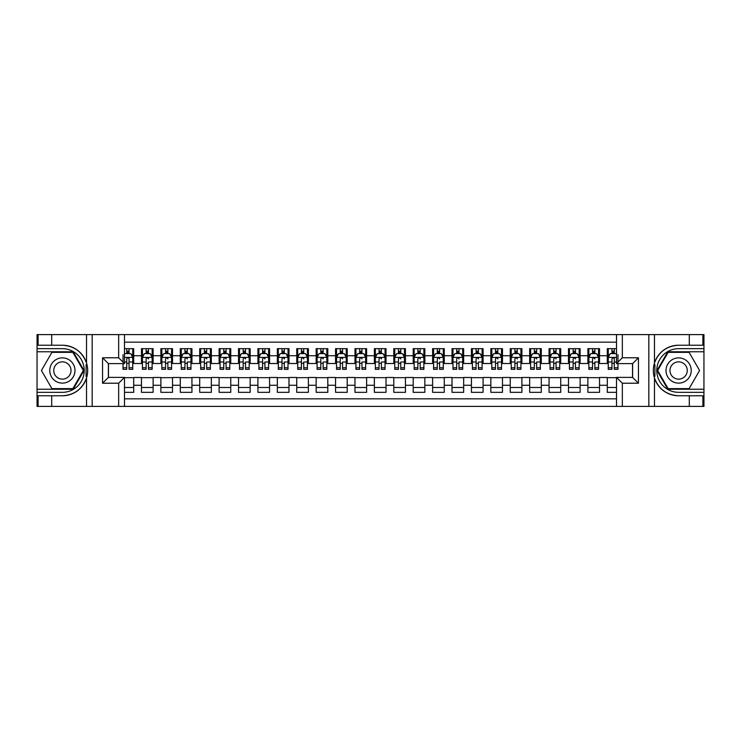 <?xml version="1.0" encoding="UTF-8"?>
<svg xmlns="http://www.w3.org/2000/svg" width="741" height="741" viewBox="0 0 741 741"><rect width="100%" height="100%" fill="white"/><g stroke="black" fill="none" stroke-linecap="round" stroke-linejoin="round"><path stroke-width="1.11" d="M124.488 406.411L616.512 406.411L616.512 377.391L632.619 377.391L632.619 363.609L616.512 363.609L616.512 334.589L124.488 334.589L124.488 363.609L108.381 363.609L108.381 377.391L124.488 377.391L124.488 406.411L51.703 406.411L51.703 395.777L62.383 395.777A25.277 25.277 0 0 0 86.521 378.012C88.003 373.01 88.003 367.999 86.521 362.988A25.277 25.277 0 0 0 62.383 345.223L51.703 345.223L51.703 334.589L37.05 334.589L37.05 389.229L73.192 389.229L84.011 370.5L73.192 351.771L37.05 351.771M616.512 348.668L607.296 348.668L607.296 355.745L599.525 355.745L599.525 363.516L607.296 363.516L607.296 355.745M599.525 355.745L599.525 348.668L587.882 348.668L587.882 355.745L580.12 355.745L580.12 363.516L587.882 363.516L587.882 355.745M580.12 355.745L580.12 348.668L568.477 348.668L568.477 355.745L560.715 355.745L560.715 363.516L568.477 363.516L568.477 355.745M560.715 355.745L560.715 348.668L549.062 348.668L549.062 355.745L541.3 355.745L541.3 363.516L549.062 363.516L549.062 355.745M541.3 355.745L541.3 348.668L529.658 348.668L529.658 355.745L521.896 355.745L521.896 363.516L529.658 363.516L529.658 355.745M521.896 355.745L521.896 348.668L510.243 348.668L510.243 355.745L502.481 355.745L502.481 363.516L510.243 363.516L510.243 355.745M502.481 355.745L502.481 348.668L490.838 348.668L490.838 355.745L483.076 355.745L483.076 363.516L490.838 363.516L490.838 355.745M483.076 355.745L483.076 348.668L471.424 348.668L471.424 355.745L463.662 355.745L463.662 363.516L471.424 363.516L471.424 355.745M463.662 355.745L463.662 348.668L452.019 348.668L452.019 355.745L444.257 355.745L444.257 363.516L452.019 363.516L452.019 355.745M444.257 355.745L444.257 348.668L432.605 348.668L432.605 355.745L424.843 355.745L424.843 363.516L432.605 363.516L432.605 355.745M424.843 355.745L424.843 348.668L413.2 348.668L413.2 355.745L405.438 355.745L405.438 363.516L413.2 363.516L413.2 355.745M405.438 355.745L405.438 348.668L393.795 348.668L393.795 355.745L386.024 355.745L386.024 363.516L393.795 363.516L393.795 355.745M386.024 355.745L386.024 348.668L374.381 348.668L374.381 355.745L366.619 355.745L366.619 363.516L374.381 363.516L374.381 355.745M366.619 355.745L366.619 348.668L354.976 348.668L354.976 355.745L347.205 355.745L347.205 363.516L354.976 363.516L354.976 355.745M347.205 355.745L347.205 348.668L335.562 348.668L335.562 355.745L327.8 355.745L327.8 363.516L335.562 363.516L335.562 355.745M327.8 355.745L327.8 348.668L316.157 348.668L316.157 355.745L308.395 355.745L308.395 363.516L316.157 363.516L316.157 355.745M308.395 355.745L308.395 348.668L296.743 348.668L296.743 355.745L288.981 355.745L288.981 363.516L296.743 363.516L296.743 355.745M288.981 355.745L288.981 348.668L277.338 348.668L277.338 355.745L269.576 355.745L269.576 363.516L277.338 363.516L277.338 355.745M269.576 355.745L269.576 348.668L257.924 348.668L257.924 355.745L250.162 355.745L250.162 363.516L257.924 363.516L257.924 355.745M250.162 355.745L250.162 348.668L238.519 348.668L238.519 355.745L230.757 355.745L230.757 363.516L238.519 363.516L238.519 355.745M230.757 355.745L230.757 348.668L219.104 348.668L219.104 355.745L211.342 355.745L211.342 363.516L219.104 363.516L219.104 355.745M211.342 355.745L211.342 348.668L199.7 348.668L199.7 355.745L191.938 355.745L191.938 363.516L199.7 363.516L199.7 355.745M191.938 355.745L191.938 348.668L180.285 348.668L180.285 355.745L172.523 355.745L172.523 363.516L180.285 363.516L180.285 355.745M172.523 355.745L172.523 348.668L160.88 348.668L160.88 355.745L153.118 355.745L153.118 363.516L160.88 363.516L160.88 355.745M153.118 355.745L153.118 348.668L141.475 348.668L141.475 363.516L133.704 363.516L133.704 348.668L124.488 348.668M124.488 392.332L133.704 392.332L133.704 377.484L141.475 377.484L141.475 392.332L153.118 392.332L153.118 377.484L160.88 377.484L160.88 385.255L153.118 385.255M160.88 385.255L160.88 392.332L172.523 392.332L172.523 377.484L180.285 377.484L180.285 385.255L172.523 385.255M180.285 385.255L180.285 392.332L191.938 392.332L191.938 377.484L199.7 377.484L199.7 385.255L191.938 385.255M199.7 385.255L199.7 392.332L211.342 392.332L211.342 377.484L219.104 377.484L219.104 385.255L211.342 385.255M219.104 385.255L219.104 392.332L230.757 392.332L230.757 377.484L238.519 377.484L238.519 385.255L230.757 385.255M238.519 385.255L238.519 392.332L250.162 392.332L250.162 377.484L257.924 377.484L257.924 385.255L250.162 385.255M257.924 385.255L257.924 392.332L269.576 392.332L269.576 377.484L277.338 377.484L277.338 385.255L269.576 385.255M277.338 385.255L277.338 392.332L288.981 392.332L288.981 377.484L296.743 377.484L296.743 385.255L288.981 385.255M296.743 385.255L296.743 392.332L308.395 392.332L308.395 377.484L316.157 377.484L316.157 385.255L308.395 385.255M316.157 385.255L316.157 392.332L327.8 392.332L327.8 377.484L335.562 377.484L335.562 385.255L327.8 385.255M335.562 385.255L335.562 392.332L347.205 392.332L347.205 377.484L354.976 377.484L354.976 385.255L347.205 385.255M354.976 385.255L354.976 392.332L366.619 392.332L366.619 377.484L374.381 377.484L374.381 385.255L366.619 385.255M374.381 385.255L374.381 392.332L386.024 392.332L386.024 377.484L393.795 377.484L393.795 385.255L386.024 385.255M393.795 385.255L393.795 392.332L405.438 392.332L405.438 377.484L413.2 377.484L413.2 385.255L405.438 385.255M413.2 385.255L413.2 392.332L424.843 392.332L424.843 377.484L432.605 377.484L432.605 385.255L424.843 385.255M432.605 385.255L432.605 392.332L444.257 392.332L444.257 377.484L452.019 377.484L452.019 385.255L444.257 385.255M452.019 385.255L452.019 392.332L463.662 392.332L463.662 377.484L471.424 377.484L471.424 385.255L463.662 385.255M471.424 385.255L471.424 392.332L483.076 392.332L483.076 377.484L490.838 377.484L490.838 385.255L483.076 385.255M490.838 385.255L490.838 392.332L502.481 392.332L502.481 377.484L510.243 377.484L510.243 385.255L502.481 385.255M510.243 385.255L510.243 392.332L521.896 392.332L521.896 377.484L529.658 377.484L529.658 385.255L521.896 385.255M529.658 385.255L529.658 392.332L541.3 392.332L541.3 377.484L549.062 377.484L549.062 385.255L541.3 385.255M549.062 385.255L549.062 392.332L560.715 392.332L560.715 377.484L568.477 377.484L568.477 385.255L560.715 385.255M568.477 385.255L568.477 392.332L580.12 392.332L580.12 377.484L587.882 377.484L587.882 385.255L580.12 385.255M587.882 385.255L587.882 392.332L599.525 392.332L599.525 377.484L607.296 377.484L607.296 385.255L599.525 385.255M616.512 342.166L124.488 342.166M124.488 398.834L616.512 398.834M607.296 385.255L607.296 392.332L616.512 392.332M108.473 363.609L108.473 377.391M632.527 377.391L632.527 363.609M126.72 353.513L129.045 353.513M132.741 353.513L133.704 353.513M126.72 363.322L129.045 363.322M132.741 363.322L133.704 363.322M124.488 377.678L133.704 377.678M124.488 387.487L133.704 387.487M141.475 363.322L142.439 363.322M146.125 363.322L148.459 363.322M152.146 363.322L153.118 363.322M141.475 353.513L142.439 353.513M146.125 353.513L148.459 353.513M152.146 353.513L153.118 353.513M141.475 377.678L153.118 377.678M141.475 387.487L153.118 387.487M160.88 377.678L172.523 377.678M160.88 387.487L172.523 387.487M160.88 353.513L161.853 353.513M165.539 353.513L167.864 353.513M171.56 353.513L172.523 353.513M160.88 363.322L161.853 363.322M165.539 363.322L167.864 363.322M171.56 363.322L172.523 363.322M180.285 377.678L191.938 377.678M180.285 387.487L191.938 387.487M180.285 353.513L181.258 353.513M184.944 353.513L187.278 353.513M190.965 353.513L191.938 353.513M180.285 363.322L181.258 363.322M184.944 363.322L187.278 363.322M190.965 363.322L191.938 363.322M199.7 377.678L211.342 377.678M199.7 387.487L211.342 387.487M199.7 353.513L200.672 353.513M204.359 353.513L206.683 353.513M210.37 353.513L211.342 353.513M199.7 363.322L200.672 363.322M204.359 363.322L206.683 363.322M210.37 363.322L211.342 363.322M219.104 377.678L230.757 377.678M219.104 387.487L230.757 387.487M219.104 353.513L220.077 353.513M223.763 353.513L226.098 353.513M229.784 353.513L230.757 353.513M219.104 363.322L220.077 363.322M223.763 363.322L226.098 363.322M229.784 363.322L230.757 363.322M238.519 377.678L250.162 377.678M238.519 387.487L250.162 387.487M238.519 353.513L239.491 353.513M243.178 353.513L245.503 353.513M249.189 353.513L250.162 353.513M238.519 363.322L239.491 363.322M243.178 363.322L245.503 363.322M249.189 363.322L250.162 363.322M257.924 377.678L269.576 377.678M257.924 387.487L269.576 387.487M257.924 353.513L258.896 353.513M262.583 353.513L264.917 353.513M268.603 353.513L269.576 353.513M257.924 363.322L258.896 363.322M262.583 363.322L264.917 363.322M268.603 363.322L269.576 363.322M277.338 377.678L288.981 377.678M277.338 387.487L288.981 387.487M277.338 353.513L278.31 353.513M281.997 353.513L284.322 353.513M288.008 353.513L288.981 353.513M277.338 363.322L278.31 363.322M281.997 363.322L284.322 363.322M288.008 363.322L288.981 363.322M296.743 377.678L308.395 377.678M296.743 387.487L308.395 387.487M296.743 353.513L297.715 353.513M301.402 353.513L303.736 353.513M307.422 353.513L308.395 353.513M296.743 363.322L297.715 363.322M301.402 363.322L303.736 363.322M307.422 363.322L308.395 363.322M316.157 377.678L327.8 377.678M316.157 387.487L327.8 387.487M316.157 353.513L317.12 353.513M320.816 353.513L323.141 353.513M326.827 353.513L327.8 353.513M316.157 363.322L317.12 363.322M320.816 363.322L323.141 363.322M326.827 363.322L327.8 363.322M335.562 377.678L347.205 377.678M335.562 387.487L347.205 387.487M335.562 353.513L336.534 353.513M340.221 353.513L342.555 353.513M346.242 353.513L347.205 353.513M335.562 363.322L336.534 363.322M340.221 363.322L342.555 363.322M346.242 363.322L347.205 363.322M354.976 377.678L366.619 377.678M354.976 387.487L366.619 387.487M354.976 353.513L355.939 353.513M359.635 353.513L361.96 353.513M365.646 353.513L366.619 353.513M354.976 363.322L355.939 363.322M359.635 363.322L361.96 363.322M365.646 363.322L366.619 363.322M374.381 377.678L386.024 377.678M374.381 387.487L386.024 387.487M374.381 353.513L375.354 353.513M379.04 353.513L381.365 353.513M385.061 353.513L386.024 353.513M374.381 363.322L375.354 363.322M379.04 363.322L381.365 363.322M385.061 363.322L386.024 363.322M393.795 377.678L405.438 377.678M393.795 387.487L405.438 387.487M393.795 353.513L394.758 353.513M398.445 353.513L400.779 353.513M404.466 353.513L405.438 353.513M393.795 363.322L394.758 363.322M398.445 363.322L400.779 363.322M404.466 363.322L405.438 363.322M413.2 377.678L424.843 377.678M413.2 387.487L424.843 387.487M413.2 353.513L414.173 353.513M417.859 353.513L420.184 353.513M423.88 353.513L424.843 353.513M413.2 363.322L414.173 363.322M417.859 363.322L420.184 363.322M423.88 363.322L424.843 363.322M432.605 377.678L444.257 377.678M432.605 387.487L444.257 387.487M432.605 353.513L433.578 353.513M437.264 353.513L439.598 353.513M443.285 353.513L444.257 353.513M432.605 363.322L433.578 363.322M437.264 363.322L439.598 363.322M443.285 363.322L444.257 363.322M452.019 377.678L463.662 377.678M452.019 387.487L463.662 387.487M452.019 353.513L452.992 353.513M456.678 353.513L459.003 353.513M462.69 353.513L463.662 353.513M452.019 363.322L452.992 363.322M456.678 363.322L459.003 363.322M462.69 363.322L463.662 363.322M471.424 377.678L483.076 377.678M471.424 387.487L483.076 387.487M471.424 353.513L472.397 353.513M476.083 353.513L478.417 353.513M482.104 353.513L483.076 353.513M471.424 363.322L472.397 363.322M476.083 363.322L478.417 363.322M482.104 363.322L483.076 363.322M490.838 377.678L502.481 377.678M490.838 387.487L502.481 387.487M490.838 353.513L491.811 353.513M495.497 353.513L497.822 353.513M501.509 353.513L502.481 353.513M490.838 363.322L491.811 363.322M495.497 363.322L497.822 363.322M501.509 363.322L502.481 363.322M510.243 377.678L521.896 377.678M510.243 387.487L521.896 387.487M510.243 353.513L511.216 353.513M514.902 353.513L517.237 353.513M520.923 353.513L521.896 353.513M510.243 363.322L511.216 363.322M514.902 363.322L517.237 363.322M520.923 363.322L521.896 363.322M529.658 377.678L541.3 377.678M529.658 387.487L541.3 387.487M529.658 353.513L530.63 353.513M534.317 353.513L536.641 353.513M540.328 353.513L541.3 353.513M529.658 363.322L530.63 363.322M534.317 363.322L536.641 363.322M540.328 363.322L541.3 363.322M549.062 377.678L560.715 377.678M549.062 387.487L560.715 387.487M549.062 353.513L550.035 353.513M553.722 353.513L556.056 353.513M559.742 353.513L560.715 353.513M549.062 363.322L550.035 363.322M553.722 363.322L556.056 363.322M559.742 363.322L560.715 363.322M568.477 377.678L580.12 377.678M568.477 387.487L580.12 387.487M568.477 353.513L569.44 353.513M573.136 353.513L575.461 353.513M579.147 353.513L580.12 353.513M568.477 363.322L569.44 363.322M573.136 363.322L575.461 363.322M579.147 363.322L580.12 363.322M587.882 377.678L599.525 377.678M587.882 387.487L599.525 387.487M587.882 353.513L588.854 353.513M592.541 353.513L594.875 353.513M598.561 353.513L599.525 353.513M587.882 363.322L588.854 363.322M592.541 363.322L594.875 363.322M598.561 363.322L599.525 363.322M607.296 377.678L616.512 377.678M607.296 387.487L616.512 387.487M607.296 353.513L608.259 353.513M611.955 353.513L614.28 353.513M607.296 363.322L608.259 363.322M611.955 363.322L614.28 363.322M129.045 348.668L129.045 353.614L129.045 351.188L126.72 351.188M123.034 365.498L123.034 366.814M123.034 361.997L123.034 354.68M123.034 367.749L123.034 369.333L126.72 369.333L126.72 367.749L123.034 367.749L123.034 363.609M124.488 354.587L124.97 353.614L130.796 353.614L132.741 357.495L132.741 369.333L129.045 369.333L129.045 357.403M132.741 354.726L132.741 351.188M126.72 365.498L126.72 358.95C127.498 357.458 128.276 357.458 129.045 358.95L129.045 361.997L132.741 361.997L132.741 348.668M126.72 353.614L126.72 348.668M129.045 365.498L129.045 366.814M124.488 361.997L126.72 361.997L126.72 367.749M68.691 359.57A12.616 12.616 0 0 0 51.453 364.192A12.616 12.616 0 0 0 56.075 381.43A12.616 12.616 0 0 0 73.303 376.808A12.616 12.616 0 0 0 68.691 359.57M66.699 363.016A8.633 8.633 0 0 0 54.899 366.184A8.633 8.633 0 0 0 58.057 377.984A8.633 8.633 0 0 0 69.858 374.816A8.633 8.633 0 0 0 66.699 363.016M72.859 388.645L51.898 388.645L41.422 370.5L51.898 352.355L72.859 352.355L83.335 370.5L72.859 388.645M684.925 359.57A12.616 12.616 0 0 0 667.697 364.192A12.616 12.616 0 0 0 672.309 381.43A12.616 12.616 0 0 0 689.547 376.808A12.616 12.616 0 0 0 684.925 359.57M682.943 363.016A8.633 8.633 0 0 0 671.142 366.184A8.633 8.633 0 0 0 674.301 377.984A8.633 8.633 0 0 0 686.101 374.816A8.633 8.633 0 0 0 682.943 363.016M689.102 388.645L668.141 388.645L657.665 370.5L668.141 352.355L689.102 352.355L699.578 370.5L689.102 388.645M86.104 376.326L86.975 376.326A25.277 25.277 0 0 0 86.984 364.683L86.104 364.683L86.104 376.474L86.947 376.474M51.703 334.589L86.521 334.589L86.521 362.988C82.307 351.864 74.257 345.936 62.383 345.223M62.383 395.777C74.257 395.064 82.307 389.136 86.521 378.012L86.521 406.411M118.662 406.411L118.662 383.217L102.554 383.217L102.554 357.783L118.662 357.783L118.662 334.589L92.171 334.589L92.171 406.411M51.703 406.411L37.05 406.411L37.05 389.229M37.05 392.332L62.383 392.332A21.832 21.832 0 0 0 84.215 370.5A21.832 21.832 0 0 0 62.383 348.668L37.05 348.668M86.521 334.589L92.171 334.589M118.662 334.589L124.488 334.589M51.703 395.777L38.115 395.777L38.115 406.411M51.703 345.223L38.115 345.223L38.115 334.589M118.662 383.217L124.488 377.391M102.554 383.217L108.381 377.391M102.554 357.783L108.381 363.609M118.662 357.783L124.488 363.609M86.104 364.683L86.947 364.535M87.568 372.667L87.642 369.611M87.392 366.851L87.262 366.026M654.896 364.674L654.025 364.674A25.277 25.277 0 0 0 654.016 376.317L654.896 376.317L654.896 364.526L654.053 364.526M616.512 334.589L689.297 334.589L689.297 345.223L678.617 345.223A25.277 25.277 0 0 0 654.479 362.988C652.997 367.99 652.997 373.001 654.479 378.012A25.277 25.277 0 0 0 678.617 395.777L689.297 395.777L689.297 406.411L703.95 406.411L703.95 351.771L667.808 351.771L656.989 370.5L667.808 389.229L703.95 389.229M689.297 406.411L654.479 406.411L654.479 378.012C658.693 389.136 666.743 395.064 678.617 395.777M678.617 345.223C666.743 345.936 658.693 351.864 654.479 362.988L654.479 334.589M622.338 334.589L622.338 357.783L638.446 357.783L638.446 383.217L622.338 383.217L622.338 406.411L648.829 406.411L648.829 334.589M689.297 334.589L703.95 334.589L703.95 351.771M703.95 348.668L678.617 348.668A21.832 21.832 0 0 0 656.785 370.5A21.832 21.832 0 0 0 678.617 392.332L703.95 392.332M654.479 406.411L648.829 406.411M622.338 406.411L616.512 406.411M689.297 345.223L702.885 345.223L702.885 334.589M689.297 395.777L702.885 395.777L702.885 406.411M622.338 357.783L616.512 363.609M638.446 357.783L632.619 363.609M638.446 383.217L632.619 377.391M622.338 383.217L616.512 377.391M654.896 376.317L654.053 376.465M653.432 368.333L653.358 371.389M653.608 374.149L653.738 374.974M148.459 348.668L148.459 353.614L148.459 351.188L146.125 351.188M152.146 367.749L148.459 367.749L148.459 369.333L152.146 369.333L152.146 357.495L150.21 353.614L144.384 353.614L142.439 357.495L142.439 361.997L142.439 348.668M142.439 365.498L142.439 366.814M142.439 354.726L142.439 351.188M142.439 367.749L142.439 369.333L146.125 369.333L146.125 367.749L142.439 367.749L142.439 361.997L146.125 361.997L146.125 365.498M152.146 354.726L152.146 351.188M148.459 367.749L148.459 361.997L152.146 361.997L152.146 348.668M146.125 353.614L146.125 348.668M148.459 365.498L148.459 366.814M146.125 367.749L146.125 358.95C146.903 357.458 147.681 357.458 148.459 358.95L148.459 357.403M167.864 348.668L167.864 353.614L167.864 351.188L165.539 351.188M171.56 367.749L167.864 367.749L167.864 369.333L171.56 369.333L171.56 357.495L169.615 353.614L163.789 353.614L161.853 357.495L161.853 361.997L161.853 348.668M161.853 365.498L161.853 366.814M161.853 354.726L161.853 351.188M161.853 367.749L161.853 369.333L165.539 369.333L165.539 367.749L161.853 367.749L161.853 361.997L165.539 361.997L165.539 365.498M171.56 354.726L171.56 351.188M167.864 367.749L167.864 361.997L171.56 361.997L171.56 348.668M165.539 353.614L165.539 348.668M167.864 365.498L167.864 366.814M165.539 367.749L165.539 358.95C166.317 357.458 167.096 357.458 167.864 358.95L167.864 357.403M187.278 348.668L187.278 353.614L187.278 351.188L184.944 351.188M190.965 367.749L187.278 367.749L187.278 369.333L190.965 369.333L190.965 357.495L189.02 353.614L183.203 353.614L181.258 357.495L181.258 361.997L181.258 348.668M181.258 365.498L181.258 366.814M181.258 354.726L181.258 351.188M181.258 367.749L181.258 369.333L184.944 369.333L184.944 367.749L181.258 367.749L181.258 361.997L184.944 361.997L184.944 365.498M190.965 354.726L190.965 351.188M187.278 367.749L187.278 361.997L190.965 361.997L190.965 348.668M184.944 353.614L184.944 348.668M187.278 365.498L187.278 366.814M184.944 367.749L184.944 358.95C185.722 357.458 186.5 357.458 187.278 358.95L187.278 357.403M206.683 348.668L206.683 353.614L206.683 351.188L204.359 351.188M210.37 367.749L206.683 367.749L206.683 369.333L210.37 369.333L210.37 357.495L208.434 353.614L202.608 353.614L200.672 357.495L200.672 361.997L200.672 348.668M200.672 365.498L200.672 366.814M200.672 354.726L200.672 351.188M200.672 367.749L200.672 369.333L204.359 369.333L204.359 367.749L200.672 367.749L200.672 361.997L204.359 361.997L204.359 365.498M210.37 354.726L210.37 351.188M206.683 367.749L206.683 361.997L210.37 361.997L210.37 348.668M204.359 353.614L204.359 348.668M206.683 365.498L206.683 366.814M204.359 367.749L204.359 358.95C205.137 357.458 205.915 357.458 206.683 358.95L206.683 357.403M226.098 348.668L226.098 353.614L226.098 351.188L223.763 351.188M229.784 367.749L226.098 367.749L226.098 369.333L229.784 369.333L229.784 357.495L227.839 353.614L222.022 353.614L220.077 357.495L220.077 361.997L220.077 348.668M220.077 365.498L220.077 366.814M220.077 354.726L220.077 351.188M220.077 367.749L220.077 369.333L223.763 369.333L223.763 367.749L220.077 367.749L220.077 361.997L223.763 361.997L223.763 365.498M229.784 354.726L229.784 351.188M226.098 367.749L226.098 361.997L229.784 361.997L229.784 348.668M223.763 353.614L223.763 348.668M226.098 365.498L226.098 366.814M223.763 367.749L223.763 358.95C224.542 357.458 225.32 357.458 226.098 358.95L226.098 357.403M245.503 348.668L245.503 353.614L245.503 351.188L243.178 351.188M249.189 367.749L245.503 367.749L245.503 369.333L249.189 369.333L249.189 357.495L247.253 353.614L241.427 353.614L239.491 357.495L239.491 361.997L239.491 348.668M239.491 365.498L239.491 366.814M239.491 354.726L239.491 351.188M239.491 367.749L239.491 369.333L243.178 369.333L243.178 367.749L239.491 367.749L239.491 361.997L243.178 361.997L243.178 365.498M249.189 354.726L249.189 351.188M245.503 367.749L245.503 361.997L249.189 361.997L249.189 348.668M243.178 353.614L243.178 348.668M245.503 365.498L245.503 366.814M243.178 367.749L243.178 358.95C243.956 357.458 244.734 357.458 245.503 358.95L245.503 357.403M264.917 348.668L264.917 353.614L264.917 351.188L262.583 351.188M268.603 367.749L264.917 367.749L264.917 369.333L268.603 369.333L268.603 357.495L266.658 353.614L260.841 353.614L258.896 357.495L258.896 361.997L258.896 348.668M258.896 365.498L258.896 366.814M258.896 354.726L258.896 351.188M258.896 367.749L258.896 369.333L262.583 369.333L262.583 367.749L258.896 367.749L258.896 361.997L262.583 361.997L262.583 365.498M268.603 354.726L268.603 351.188M264.917 367.749L264.917 361.997L268.603 361.997L268.603 348.668M262.583 353.614L262.583 348.668M264.917 365.498L264.917 366.814M262.583 367.749L262.583 358.95C263.361 357.458 264.139 357.458 264.917 358.95L264.917 357.403M284.322 348.668L284.322 353.614L284.322 351.188L281.997 351.188M288.008 367.749L284.322 367.749L284.322 369.333L288.008 369.333L288.008 357.495L286.072 353.614L280.246 353.614L278.31 357.495L278.31 361.997L278.31 348.668M278.31 365.498L278.31 366.814M278.31 354.726L278.31 351.188M278.31 367.749L278.31 369.333L281.997 369.333L281.997 367.749L278.31 367.749L278.31 361.997L281.997 361.997L281.997 365.498M288.008 354.726L288.008 351.188M284.322 367.749L284.322 361.997L288.008 361.997L288.008 348.668M281.997 353.614L281.997 348.668M284.322 365.498L284.322 366.814M281.997 367.749L281.997 358.95C282.775 357.458 283.544 357.458 284.322 358.95L284.322 357.403M303.736 348.668L303.736 353.614L303.736 351.188L301.402 351.188M307.422 367.749L303.736 367.749L303.736 369.333L307.422 369.333L307.422 357.495L305.477 353.614L299.66 353.614L297.715 357.495L297.715 361.997L297.715 348.668M297.715 365.498L297.715 366.814M297.715 354.726L297.715 351.188M297.715 367.749L297.715 369.333L301.402 369.333L301.402 367.749L297.715 367.749L297.715 361.997L301.402 361.997L301.402 365.498M307.422 354.726L307.422 351.188M303.736 367.749L303.736 361.997L307.422 361.997L307.422 348.668M301.402 353.614L301.402 348.668M303.736 365.498L303.736 366.814M301.402 367.749L301.402 358.95C302.18 357.458 302.958 357.458 303.736 358.95L303.736 357.403M323.141 348.668L323.141 353.614L323.141 351.188L320.816 351.188M326.827 367.749L323.141 367.749L323.141 369.333L326.827 369.333L326.827 357.495L324.891 353.614L319.065 353.614L317.12 357.495L317.12 361.997L317.12 348.668M317.12 365.498L317.12 366.814M317.12 354.726L317.12 351.188M317.12 367.749L317.12 369.333L320.816 369.333L320.816 367.749L317.12 367.749L317.12 361.997L320.816 361.997L320.816 365.498M326.827 354.726L326.827 351.188M323.141 367.749L323.141 361.997L326.827 361.997L326.827 348.668M320.816 353.614L320.816 348.668M323.141 365.498L323.141 366.814M320.816 367.749L320.816 358.95C321.594 357.458 322.363 357.458 323.141 358.95L323.141 357.403M342.555 348.668L342.555 353.614L342.555 351.188L340.221 351.188M346.242 367.749L342.555 367.749L342.555 369.333L346.242 369.333L346.242 357.495L344.296 353.614L338.47 353.614L336.534 357.495L336.534 361.997L336.534 348.668M336.534 365.498L336.534 366.814M336.534 354.726L336.534 351.188M336.534 367.749L336.534 369.333L340.221 369.333L340.221 367.749L336.534 367.749L336.534 361.997L340.221 361.997L340.221 365.498M346.242 354.726L346.242 351.188M342.555 367.749L342.555 361.997L346.242 361.997L346.242 348.668M340.221 353.614L340.221 348.668M342.555 365.498L342.555 366.814M340.221 367.749L340.221 358.95C340.999 357.458 341.777 357.458 342.555 358.95L342.555 357.403M361.96 348.668L361.96 353.614L361.96 351.188L359.635 351.188M365.646 367.749L361.96 367.749L361.96 369.333L365.646 369.333L365.646 357.495L363.711 353.614L357.884 353.614L355.939 357.495L355.939 361.997L355.939 348.668M355.939 365.498L355.939 366.814M355.939 354.726L355.939 351.188M355.939 367.749L355.939 369.333L359.635 369.333L359.635 367.749L355.939 367.749L355.939 361.997L359.635 361.997L359.635 365.498M365.646 354.726L365.646 351.188M361.96 367.749L361.96 361.997L365.646 361.997L365.646 348.668M359.635 353.614L359.635 348.668M361.96 365.498L361.96 366.814M359.635 367.749L359.635 358.95C360.404 357.458 361.182 357.458 361.96 358.95L361.96 357.403M381.365 348.668L381.365 353.614L381.365 351.188L379.04 351.188M385.061 367.749L381.365 367.749L381.365 369.333L385.061 369.333L385.061 357.495L383.116 353.614L377.289 353.614L375.354 357.495L375.354 361.997L375.354 348.668M375.354 365.498L375.354 366.814M375.354 354.726L375.354 351.188M375.354 367.749L375.354 369.333L379.04 369.333L379.04 367.749L375.354 367.749L375.354 361.997L379.04 361.997L379.04 365.498M385.061 354.726L385.061 351.188M381.365 367.749L381.365 361.997L385.061 361.997L385.061 348.668M379.04 353.614L379.04 348.668M381.365 365.498L381.365 366.814M379.04 367.749L379.04 358.95C379.818 357.458 380.596 357.458 381.365 358.95L381.365 357.403M400.779 348.668L400.779 353.614L400.779 351.188L398.445 351.188M404.466 367.749L400.779 367.749L400.779 369.333L404.466 369.333L404.466 357.495L402.53 353.614L396.704 353.614L394.758 357.495L394.758 361.997L394.758 348.668M394.758 365.498L394.758 366.814M394.758 354.726L394.758 351.188M394.758 367.749L394.758 369.333L398.445 369.333L398.445 367.749L394.758 367.749L394.758 361.997L398.445 361.997L398.445 365.498M404.466 354.726L404.466 351.188M400.779 367.749L400.779 361.997L404.466 361.997L404.466 348.668M398.445 353.614L398.445 348.668M400.779 365.498L400.779 366.814M398.445 367.749L398.445 358.95C399.223 357.458 400.001 357.458 400.779 358.95L400.779 357.403M420.184 348.668L420.184 353.614L420.184 351.188L417.859 351.188M423.88 367.749L420.184 367.749L420.184 369.333L423.88 369.333L423.88 357.495L421.935 353.614L416.109 353.614L414.173 357.495L414.173 361.997L414.173 348.668M414.173 365.498L414.173 366.814M414.173 354.726L414.173 351.188M414.173 367.749L414.173 369.333L417.859 369.333L417.859 367.749L414.173 367.749L414.173 361.997L417.859 361.997L417.859 365.498M423.88 354.726L423.88 351.188M420.184 367.749L420.184 361.997L423.88 361.997L423.88 348.668M417.859 353.614L417.859 348.668M420.184 365.498L420.184 366.814M417.859 367.749L417.859 358.95C418.637 357.458 419.415 357.458 420.184 358.95L420.184 357.403M439.598 348.668L439.598 353.614L439.598 351.188L437.264 351.188M443.285 367.749L439.598 367.749L439.598 369.333L443.285 369.333L443.285 357.495L441.34 353.614L435.523 353.614L433.578 357.495L433.578 361.997L433.578 348.668M433.578 365.498L433.578 366.814M433.578 354.726L433.578 351.188M433.578 367.749L433.578 369.333L437.264 369.333L437.264 367.749L433.578 367.749L433.578 361.997L437.264 361.997L437.264 365.498M443.285 354.726L443.285 351.188M439.598 367.749L439.598 361.997L443.285 361.997L443.285 348.668M437.264 353.614L437.264 348.668M439.598 365.498L439.598 366.814M437.264 367.749L437.264 358.95C438.042 357.458 438.82 357.458 439.598 358.95L439.598 357.403M459.003 348.668L459.003 353.614L459.003 351.188L456.678 351.188M462.69 367.749L459.003 367.749L459.003 369.333L462.69 369.333L462.69 357.495L460.754 353.614L454.928 353.614L452.992 357.495L452.992 361.997L452.992 348.668M452.992 365.498L452.992 366.814M452.992 354.726L452.992 351.188M452.992 367.749L452.992 369.333L456.678 369.333L456.678 367.749L452.992 367.749L452.992 361.997L456.678 361.997L456.678 365.498M462.69 354.726L462.69 351.188M459.003 367.749L459.003 361.997L462.69 361.997L462.69 348.668M456.678 353.614L456.678 348.668M459.003 365.498L459.003 366.814M456.678 367.749L456.678 358.95C457.456 357.458 458.234 357.458 459.003 358.95L459.003 357.403M478.417 348.668L478.417 353.614L478.417 351.188L476.083 351.188M482.104 367.749L478.417 367.749L478.417 369.333L482.104 369.333L482.104 357.495L480.159 353.614L474.342 353.614L472.397 357.495L472.397 361.997L472.397 348.668M472.397 365.498L472.397 366.814M472.397 354.726L472.397 351.188M472.397 367.749L472.397 369.333L476.083 369.333L476.083 367.749L472.397 367.749L472.397 361.997L476.083 361.997L476.083 365.498M482.104 354.726L482.104 351.188M478.417 367.749L478.417 361.997L482.104 361.997L482.104 348.668M476.083 353.614L476.083 348.668M478.417 365.498L478.417 366.814M476.083 367.749L476.083 358.95C476.861 357.458 477.639 357.458 478.417 358.95L478.417 357.403M497.822 348.668L497.822 353.614L497.822 351.188L495.497 351.188M501.509 367.749L497.822 367.749L497.822 369.333L501.509 369.333L501.509 357.495L499.573 353.614L493.747 353.614L491.811 357.495L491.811 361.997L491.811 348.668M491.811 365.498L491.811 366.814M491.811 354.726L491.811 351.188M491.811 367.749L491.811 369.333L495.497 369.333L495.497 367.749L491.811 367.749L491.811 361.997L495.497 361.997L495.497 365.498M501.509 354.726L501.509 351.188M497.822 367.749L497.822 361.997L501.509 361.997L501.509 348.668M495.497 353.614L495.497 348.668M497.822 365.498L497.822 366.814M495.497 367.749L495.497 358.95C496.275 357.458 497.054 357.458 497.822 358.95L497.822 357.403M517.237 348.668L517.237 353.614L517.237 351.188L514.902 351.188M520.923 367.749L517.237 367.749L517.237 369.333L520.923 369.333L520.923 357.495L518.978 353.614L513.161 353.614L511.216 357.495L511.216 361.997L511.216 348.668M511.216 365.498L511.216 366.814M511.216 354.726L511.216 351.188M511.216 367.749L511.216 369.333L514.902 369.333L514.902 367.749L511.216 367.749L511.216 361.997L514.902 361.997L514.902 365.498M520.923 354.726L520.923 351.188M517.237 367.749L517.237 361.997L520.923 361.997L520.923 348.668M514.902 353.614L514.902 348.668M517.237 365.498L517.237 366.814M514.902 367.749L514.902 358.95C515.68 357.458 516.458 357.458 517.237 358.95L517.237 357.403M536.641 348.668L536.641 353.614L536.641 351.188L534.317 351.188M540.328 367.749L536.641 367.749L536.641 369.333L540.328 369.333L540.328 357.495L538.392 353.614L532.566 353.614L530.63 357.495L530.63 361.997L530.63 348.668M530.63 365.498L530.63 366.814M530.63 354.726L530.63 351.188M530.63 367.749L530.63 369.333L534.317 369.333L534.317 367.749L530.63 367.749L530.63 361.997L534.317 361.997L534.317 365.498M540.328 354.726L540.328 351.188M536.641 367.749L536.641 361.997L540.328 361.997L540.328 348.668M534.317 353.614L534.317 348.668M536.641 365.498L536.641 366.814M534.317 367.749L534.317 358.95C535.095 357.458 535.863 357.458 536.641 358.95L536.641 357.403M556.056 348.668L556.056 353.614L556.056 351.188L553.722 351.188M559.742 367.749L556.056 367.749L556.056 369.333L559.742 369.333L559.742 357.495L557.797 353.614L551.98 353.614L550.035 357.495L550.035 361.997L550.035 348.668M550.035 365.498L550.035 366.814M550.035 354.726L550.035 351.188M550.035 367.749L550.035 369.333L553.722 369.333L553.722 367.749L550.035 367.749L550.035 361.997L553.722 361.997L553.722 365.498M559.742 354.726L559.742 351.188M556.056 367.749L556.056 361.997L559.742 361.997L559.742 348.668M553.722 353.614L553.722 348.668M556.056 365.498L556.056 366.814M553.722 367.749L553.722 358.95C554.5 357.458 555.278 357.458 556.056 358.95L556.056 357.403M575.461 348.668L575.461 353.614L575.461 351.188L573.136 351.188M579.147 367.749L575.461 367.749L575.461 369.333L579.147 369.333L579.147 357.495L577.211 353.614L571.385 353.614L569.44 357.495L569.44 361.997L569.44 348.668M569.44 365.498L569.44 366.814M569.44 354.726L569.44 351.188M569.44 367.749L569.44 369.333L573.136 369.333L573.136 367.749L569.44 367.749L569.44 361.997L573.136 361.997L573.136 365.498M579.147 354.726L579.147 351.188M575.461 367.749L575.461 361.997L579.147 361.997L579.147 348.668M573.136 353.614L573.136 348.668M575.461 365.498L575.461 366.814M573.136 367.749L573.136 358.95C573.914 357.458 574.683 357.458 575.461 358.95L575.461 357.403M594.875 348.668L594.875 353.614L594.875 351.188L592.541 351.188M598.561 367.749L594.875 367.749L594.875 369.333L598.561 369.333L598.561 357.495L596.616 353.614L590.79 353.614L588.854 357.495L588.854 361.997L588.854 348.668M588.854 365.498L588.854 366.814M588.854 354.726L588.854 351.188M588.854 367.749L588.854 369.333L592.541 369.333L592.541 367.749L588.854 367.749L588.854 361.997L592.541 361.997L592.541 365.498M598.561 354.726L598.561 351.188M594.875 367.749L594.875 361.997L598.561 361.997L598.561 348.668M592.541 353.614L592.541 348.668M594.875 365.498L594.875 366.814M592.541 367.749L592.541 358.95C593.319 357.458 594.097 357.458 594.875 358.95L594.875 357.403M614.28 348.668L614.28 353.614L614.28 351.188L611.955 351.188M616.512 354.587L616.03 353.614L610.204 353.614L608.259 357.495L608.259 361.997L608.259 348.668M608.259 365.498L608.259 366.814M608.259 354.726L608.259 351.188M608.259 367.749L608.259 369.333L611.955 369.333L611.955 367.749L608.259 367.749L608.259 361.997L611.955 361.997L611.955 365.498M617.966 363.609L617.966 369.333L614.28 369.333L614.28 357.403M617.966 361.997L617.966 354.68M611.955 353.614L611.955 348.668M614.28 365.498L614.28 366.814M616.512 361.997L614.28 361.997L614.28 358.95C613.502 357.458 612.724 357.458 611.955 358.95L611.955 367.749M141.475 385.255L133.704 385.255M141.475 355.745L133.704 355.745M132.685 357.403L124.488 357.403M131.333 354.68L132.741 354.68M132.741 367.749L129.045 367.749M129.045 352.42L126.72 352.42M152.1 357.403L142.494 357.403M142.439 354.68L143.847 354.68M150.738 354.68L152.146 354.68M148.459 352.42L146.125 352.42M171.504 357.403L161.899 357.403M161.853 354.68L163.261 354.68M170.152 354.68L171.56 354.68M167.864 352.42L165.539 352.42M190.919 357.403L181.313 357.403M181.258 354.68L182.666 354.68M189.557 354.68L190.965 354.68M187.278 352.42L184.944 352.42M210.324 357.403L200.718 357.403M200.672 354.68L202.08 354.68M208.971 354.68L210.37 354.68M206.683 352.42L204.359 352.42M229.738 357.403L220.123 357.403M220.077 354.68L221.485 354.68M228.376 354.68L229.784 354.68M226.098 352.42L223.763 352.42M249.143 357.403L239.538 357.403M239.491 354.68L240.899 354.68M247.781 354.68L249.189 354.68M245.503 352.42L243.178 352.42M268.557 357.403L258.942 357.403M258.896 354.68L260.304 354.68M267.195 354.68L268.603 354.68M264.917 352.42L262.583 352.42M287.962 357.403L278.357 357.403M278.31 354.68L279.709 354.68M286.6 354.68L288.008 354.68M284.322 352.42L281.997 352.42M307.376 357.403L297.762 357.403M297.715 354.68L299.123 354.68M306.014 354.68L307.422 354.68M303.736 352.42L301.402 352.42M326.781 357.403L317.176 357.403M317.12 354.68L318.528 354.68M325.419 354.68L326.827 354.68M323.141 352.42L320.816 352.42M346.186 357.403L336.581 357.403M336.534 354.68L337.942 354.68M344.834 354.68L346.242 354.68M342.555 352.42L340.221 352.42M365.6 357.403L355.995 357.403M355.939 354.68L357.347 354.68M364.239 354.68L365.646 354.68M361.96 352.42L359.635 352.42M385.005 357.403L375.4 357.403M375.354 354.68L376.761 354.68M383.653 354.68L385.061 354.68M381.365 352.42L379.04 352.42M404.419 357.403L394.814 357.403M394.758 354.68L396.166 354.68M403.058 354.68L404.466 354.68M400.779 352.42L398.445 352.42M423.824 357.403L414.219 357.403M414.173 354.68L415.581 354.68M422.472 354.68L423.88 354.68M420.184 352.42L417.859 352.42M443.238 357.403L433.624 357.403M433.578 354.68L434.986 354.68M441.877 354.68L443.285 354.68M439.598 352.42L437.264 352.42M462.643 357.403L453.038 357.403M452.992 354.68L454.4 354.68M461.291 354.68L462.69 354.68M459.003 352.42L456.678 352.42M482.058 357.403L472.443 357.403M472.397 354.68L473.805 354.68M480.696 354.68L482.104 354.68M478.417 352.42L476.083 352.42M501.462 357.403L491.857 357.403M491.811 354.68L493.219 354.68M500.101 354.68L501.509 354.68M497.822 352.42L495.497 352.42M520.877 357.403L511.262 357.403M511.216 354.68L512.624 354.68M519.515 354.68L520.923 354.68M517.237 352.42L514.902 352.42M540.282 357.403L530.676 357.403M530.63 354.68L532.029 354.68M538.92 354.68L540.328 354.68M536.641 352.42L534.317 352.42M559.687 357.403L550.081 357.403M550.035 354.68L551.443 354.68M558.334 354.68L559.742 354.68M556.056 352.42L553.722 352.42M579.101 357.403L569.496 357.403M569.44 354.68L570.848 354.68M577.739 354.68L579.147 354.68M575.461 352.42L573.136 352.42M598.506 357.403L588.9 357.403M588.854 354.68L590.262 354.68M597.153 354.68L598.561 354.68M594.875 352.42L592.541 352.42M616.512 357.403L608.315 357.403M608.259 354.68L609.667 354.68M617.966 367.749L614.28 367.749M614.28 352.42L611.955 352.42"/></g></svg>
